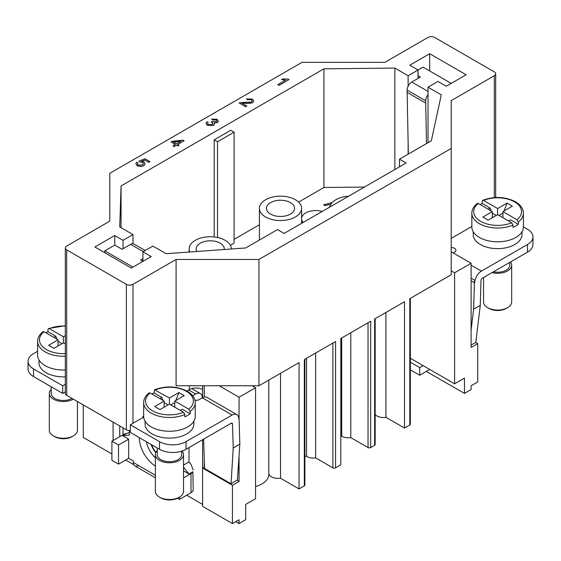 <?xml version="1.0" encoding="UTF-8"?>
<svg xmlns="http://www.w3.org/2000/svg" width="561" height="561" viewBox="0 0 561 561"><rect width="100%" height="100%" fill="white"/><g stroke="black" fill="none" stroke-linecap="round" stroke-linejoin="round"><path stroke-width="0.84" d="M330.871 204.316L330.52 204.12L331.088 203.973M331.032 204.064L330.611 204.169M330.366 205.263L329.076 204.52L324.973 205.621L323.578 204.821L332.168 202.612M330.338 205.326L329.076 204.52M329.076 204.59L324.973 205.621M324.973 205.698L323.578 204.821M418.064 75.721L420.385 77.06L411.767 82.032A6.564 3.787 120 0 0 408.485 85.496A6.564 3.787 120 0 0 407.125 90.076L407.125 92.369L425.694 103.084L426.5 143.574M407.125 90.076L425.694 100.791A6.564 3.787 -60 0 1 427.047 96.219A6.564 3.787 -60 0 1 428.015 94.809M133.953 244L145.187 250.487L133.953 244A6.564 3.787 120 0 0 130.671 244.33L143.265 251.601M270.556 214.092A14.067 8.12 180 0 1 266.433 208.348A14.067 8.12 180 0 1 275.121 200.845A14.067 8.12 180 0 1 290.444 202.605A14.067 8.12 180 0 1 294.567 208.348A14.067 8.12 180 0 1 285.879 215.852A14.067 8.12 180 0 1 270.556 214.092M303.164 222.436A14.067 8.12 180 0 1 301.594 219.134M301.594 218.229A14.067 8.12 180 0 1 322.14 211.483M196.883 251.489A14.067 8.12 180 0 1 196.161 248.923A14.067 8.12 180 0 1 204.842 241.419A14.067 8.12 180 0 1 220.171 243.179A14.067 8.12 180 0 1 224.288 248.923A14.067 8.12 180 0 1 224.253 249.512M259.484 240.003A21.094 12.181 180 0 1 259.406 238.972L259.406 208.348A21.094 12.181 180 0 1 272.429 197.093A21.094 12.181 180 0 1 295.416 199.737A21.094 12.181 180 0 1 301.594 208.348A21.094 12.181 180 0 1 288.571 219.603A21.094 12.181 180 0 1 265.584 216.96A21.094 12.181 180 0 1 259.406 208.348M329.798 207.065A21.094 12.181 180 0 1 348.549 196.238M189.814 251.994A21.094 12.181 180 0 1 189.127 248.923A21.094 12.181 180 0 1 202.149 237.668A21.094 12.181 180 0 1 225.143 240.311A21.094 12.181 180 0 1 231.321 248.923A21.094 12.181 180 0 1 231.321 249L231.321 248.923M340.808 435.89A1.872 1.08 180 0 1 341.691 436.185L341.691 337.988M304.889 456.163A1.872 1.08 180 0 1 306.558 456.472L306.558 358.276M66.689 249.876L66.689 395.33A4.691 2.707 0 0 1 65.314 393.415L65.314 247.962A4.691 2.707 180 0 0 66.689 249.876L126.358 284.329A4.691 2.707 180 0 0 132.985 284.329L176.084 259.448L258.951 259.448L451.212 148.448L451.212 274.757L409.782 298.683L409.782 424.993A1.872 1.08 0 0 0 410.329 424.228L410.329 298.361M409.782 424.993L404.502 428.043L404.502 301.727L374.615 318.985L374.615 445.294L370.688 447.566L370.688 321.25L340.808 338.5L340.808 464.817L335.555 467.853L335.555 341.537L304.343 359.552L304.343 485.868A1.872 1.08 0 0 0 304.889 485.104L304.889 359.236M332.897 343.066L332.897 467.853A1.872 1.08 0 0 0 334.223 468.169A1.872 1.08 0 0 0 335.555 467.853M368.037 322.778L368.037 447.566A1.872 1.08 0 0 0 369.362 447.881A1.872 1.08 0 0 0 370.688 447.566M374.615 445.294A1.872 1.08 0 0 0 375.169 444.529L375.169 318.662M38.997 359.987L38.997 362.792A24.375 14.074 0 0 0 65.314 376.824M51.184 389.362A14.067 8.12 0 0 0 49.312 393.415L49.312 430.161A14.067 8.12 0 0 0 53.428 435.904A14.067 8.12 0 0 0 73.323 435.904L71.997 436.668L73.323 435.904A14.067 8.12 0 0 0 77.439 430.161L77.439 401.536M49.312 393.415A14.067 8.12 0 0 0 57.993 400.919A14.067 8.12 0 0 0 73.323 399.159L73.323 399.159M53.428 435.904L54.761 436.668A12.188 7.034 0 0 0 71.997 436.668M51.184 386.76L51.184 393.415A12.188 7.034 0 0 0 58.709 399.916A12.188 7.034 0 0 0 71.997 398.394L71.997 398.394M58.071 345.955L58.071 339.826L44.024 331.719L43.001 331.67C39.424 334.545 37.622 337.771 37.594 341.361L37.594 355.141A25.785 14.888 0 0 0 65.314 369.98M193.833 421.234L193.833 424.039A24.375 14.074 180 0 1 186.687 433.99A24.375 14.074 180 0 1 160.123 437.04A24.375 14.074 180 0 1 145.075 424.039L145.075 421.234M151.898 393.997A25.785 14.888 180 0 1 154.065 392.952L154.52 389.769C166.035 385.582 176.96 386.066 187.297 391.22C192.5 394.341 195.151 398.142 195.235 402.602L195.235 416.381A25.785 14.888 180 0 1 187.683 426.907A25.785 14.888 180 0 1 159.583 430.133A25.785 14.888 180 0 1 143.665 416.381L143.665 402.602A25.785 14.888 180 0 0 151.218 413.127A25.785 14.888 180 0 0 184.835 414.544L183.496 412.244L169.45 404.13L159.99 409.593L154.682 406.536L164.149 401.073L164.149 407.195M174.759 407.195L174.759 401.073L188.798 409.179L190.144 411.486L190.144 413.78A25.785 14.888 180 0 1 187.683 415.428A25.785 14.888 180 0 1 184.835 416.844L184.835 414.544M182.052 451.051A14.067 8.12 180 0 1 183.517 454.655L183.517 491.401A14.067 8.12 180 0 1 179.394 497.144L179.394 497.144A14.067 8.12 180 0 1 159.506 497.144A14.067 8.12 180 0 1 155.39 491.401L155.39 454.655A14.067 8.12 180 0 1 157.262 450.609M183.517 454.655A14.067 8.12 180 0 1 179.394 460.399A14.067 8.12 180 0 1 164.071 462.159A14.067 8.12 180 0 1 155.39 454.655M179.394 497.144L178.068 497.909A12.188 7.034 180 0 1 160.832 497.909L159.506 497.144M181.638 451.184L181.638 454.655A12.188 7.034 180 0 1 178.068 459.634A12.188 7.034 180 0 1 164.787 461.163A12.188 7.034 180 0 1 157.262 454.655L157.262 448.001M238.201 416.171L238.734 416.479A9.376 5.414 -60 0 1 239.063 418.562L239.849 444.024L233.222 448.113L232.478 423.955A1.872 1.08 120 0 0 232.093 423.155A1.872 1.08 120 0 0 232.072 423.141A1.872 1.08 120 0 0 231.153 423.246L186.028 449.298A18.751 10.827 180 0 1 159.506 449.298L130.334 432.461L130.334 424.803L143.7 417.089M155.979 452.334A18.751 10.827 60 0 1 151.533 444.698M155.39 475.244L133.322 462.509A7.503 4.334 120 0 0 134.871 465.939L155.39 477.783L134.871 465.939A7.503 4.334 120 0 0 138.623 465.567M473.246 231.763L473.246 234.568A24.375 14.074 0 0 0 488.294 247.569A24.375 14.074 0 0 0 514.858 244.519A24.375 14.074 0 0 0 522.003 234.568L522.003 231.763M478.274 203.496L477.25 203.447C473.673 206.315 471.871 209.548 471.843 213.131A25.785 14.888 0 0 0 479.396 223.657A25.785 14.888 0 0 0 513.006 225.08L511.667 222.773L497.621 214.667L488.161 220.129L482.86 217.065L492.32 211.602L478.274 203.496A23.906 13.801 0 0 0 480.721 221.364A23.906 13.801 0 0 0 511.667 222.773M483.561 277.52L483.561 301.937A14.067 8.12 0 0 0 487.677 307.68L489.003 308.445A12.188 7.034 0 0 0 506.239 308.445L507.572 307.68A14.067 8.12 0 0 0 511.688 301.937L511.688 265.192A14.067 8.12 0 0 0 510.524 261.952M492.018 272.639A14.067 8.12 0 0 0 507.572 270.935A14.067 8.12 0 0 0 511.688 265.192M493.463 271.805A12.188 7.034 0 0 0 506.239 270.164A12.188 7.034 0 0 0 509.816 265.192L509.816 262.366M480.069 204.527A25.785 14.888 180 0 1 482.236 203.482L482.236 201.189L482.691 200.305L483.582 200.431L497.621 208.538L507.088 203.075L512.389 206.139L502.929 211.602L516.976 219.709L518.315 222.016L518.315 224.316A25.785 14.888 180 0 1 515.854 225.957A25.785 14.888 180 0 1 513.006 227.373L513.006 225.08M471.843 213.131L471.843 226.91A25.785 14.888 0 0 0 487.754 240.669A25.785 14.888 0 0 0 515.854 237.436A25.785 14.888 0 0 0 523.406 226.91L523.406 213.131A25.785 14.888 0 0 1 518.315 222.016M471.107 265.192L481.38 271.124L527.459 244.519L527.459 252.177L482.334 278.228A1.872 1.08 120 0 0 481.408 279.189A1.872 1.08 120 0 0 481.008 280.472L480.265 305.486L475.791 342.498L471.107 345.015M118.532 445.013L128.679 439.158L128.679 458.295L118.532 464.15L118.532 445.013L111.905 441.184L123.378 434.565A7.503 4.334 180 0 1 126.604 433.464L129.339 432.489M177.521 498.21L179.527 499.367L190.999 492.747A7.503 4.334 0 0 0 193.194 489.683L192.9 471.738A7.503 4.334 180 0 1 190.999 473.603L183.517 477.923M189.008 447.58L189.008 461.913L190.999 464.389L193.194 469.95M109.788 173.321L109.788 221.167L109.788 173.321L302.049 62.32L384.916 62.32L428.015 37.44A4.691 2.707 0 0 1 434.642 37.44L494.311 71.892A4.691 2.707 0 0 1 495.686 73.807L495.686 197.5M176.449 143.77L173.328 141.968L180.937 141.176L176.449 143.77M180.775 141.274L173.44 142.038M175.327 144.415L171.014 141.926L172.136 141.281L183.11 140.18L184.106 140.755L177.669 144.472L179.008 145.25L177.886 145.895L176.547 145.124L174.162 146.498L172.942 145.79L175.327 144.415M175.256 144.458L171.014 141.926M177.732 144.514L184.106 140.755M177.886 145.895L179.008 145.25M177.886 145.972L176.547 145.124M176.547 145.201L174.162 146.498M174.162 146.575L172.942 145.79M245.683 106.681L239.112 102.887L245.332 102.235C248.572 102.361 250.683 102.2 251.665 101.758L252.177 100.826L251.51 99.69L247.576 99.718L246.447 98.918L252.548 99.122L253.705 101.029L252.892 102.502C251.784 103.077 249.428 103.308 245.823 103.203L241.987 103.189L246.861 106.008L245.683 106.758L239.112 102.887M252.177 100.861L251.51 99.767L247.576 99.718M247.576 99.795L246.447 98.918M253.705 101.071L252.892 102.579C251.784 103.154 249.428 103.385 245.823 103.28L241.987 103.266M245.683 106.758L246.861 106.008M277.779 84.641L285.556 80.153L281.65 79.592L282.828 78.912L288.193 79.129L288.985 79.585L278.999 85.349L277.779 84.641L278.999 85.349M285.556 80.23L281.65 79.592M278.999 85.426L288.985 79.585M208.159 122.361L207.57 123.567L208.152 124.619L212.275 124.598L212.9 123.49L212.261 122.361L211.266 121.94L212.465 121.4L216.336 121.737L216.819 120.867L216.258 119.9L212.668 119.9L211.665 119.065L217.24 119.311L218.278 121.12L217.57 122.473L214.183 122.845L214.547 123.743L213.594 125.334L207.135 125.194L206.034 123.266L206.778 121.751L208.159 122.361L207.57 123.609M212.9 123.525L211.266 121.94M216.819 120.91L216.258 119.977L212.668 119.9M212.668 119.977L211.665 119.065M218.278 121.155L217.57 122.55L214.183 122.922M214.547 123.778L213.594 125.412L207.135 125.271L206.034 123.308M138.02 162.921L137.459 164.036L138.048 165.109L142.592 164.92L143.413 163.567L142.725 162.388L139.941 161.905L138.953 161.154L145.026 158.763L149.962 161.617L148.798 162.29L144.836 159.997L141.624 161.231L144.128 161.954L145.089 163.7L144.002 165.6L140.867 166.498L137.059 165.691L135.895 163.721L136.632 162.241L138.02 162.921L137.459 164.078M143.413 163.609L142.725 162.466L139.941 161.905M139.941 161.982L138.953 161.154M148.798 162.29L149.962 161.617M148.798 162.367L144.836 159.997M144.836 160.074L141.779 161.245M145.082 163.735L144.002 165.677L140.867 166.575L137.059 165.761L135.895 163.756M451.212 148.448L451.212 100.601L494.311 75.721A4.691 2.707 0 0 0 495.686 73.807M65.314 247.962A4.691 2.707 180 0 1 66.689 246.048L109.788 221.167M142.936 251.791L151.218 256.573L131.33 268.06L94.865 247.008L114.76 235.522L123.041 240.311L132.985 234.568L119.731 226.91L121.057 185.957L323.921 68.828L394.86 68.063L408.12 75.721L418.064 69.978L409.782 65.195L429.67 53.709L466.135 74.76L446.24 86.247L437.959 81.457L428.015 87.2L441.269 94.858L431.325 140.79L399.502 159.163L406.136 162.992L284.147 233.418L277.52 229.589L245.697 247.962L166.14 253.705L152.88 246.048L142.936 251.791L142.936 261.363L140.615 260.024L142.936 258.684M179.527 497.067L179.527 499.367M192.9 471.738L189.008 473.989L183.517 467.152M183.517 470.819L189.008 473.989M151.007 444.389A18.751 10.827 -120 0 0 155.797 452.72M126.604 433.464L122.712 435.715L129.339 435.119L129.339 430.568M122.712 435.715L128.679 439.158M410.329 362.154L419.726 367.581L423.12 365.618M429.67 369.397L419.726 375.239L410.329 369.811M419.726 375.239L419.726 367.581M408.352 154.051L407.139 92.376M481.38 271.124A9.376 5.414 120 0 0 474.753 282.604L474.753 280.212L471.107 278.109M527.459 244.519A18.751 10.827 0 0 0 532.95 236.868A18.751 10.827 0 0 0 527.459 229.211L523.406 226.868M451.212 247.555A4.691 2.707 180 0 1 455.904 250.262A4.691 2.707 180 0 1 454.529 252.177L453.204 252.941M474.753 280.212A9.376 5.414 -60 0 0 474.417 282.681L471.107 280.766M527.459 252.177A18.751 10.827 0 0 0 532.95 244.519L532.95 236.868M488.084 209.155L490.076 208.012L491.226 210.971M518.315 224.316L510.475 219.786L508.49 220.936M502.929 217.724L502.929 211.602M498.953 215.431L502.929 213.131M492.32 213.131L496.296 215.431M492.32 217.724L492.32 211.602M497.621 214.667L497.621 208.538M504.023 210.971L507.088 203.075M482.236 203.482L490.076 208.012M487.677 307.68A14.067 8.12 0 0 0 507.572 307.68L506.239 308.445M474.417 282.681L473.638 309.048L480.265 305.486M473.638 309.048L471.107 329.994M451.212 83.372L423.036 67.11L418.064 69.978L418.064 78.4M408.12 75.721L408.12 86.184M408.12 142.326L408.12 154.184M133.322 462.509L133.322 460.974L128.679 458.295M182.381 451.465L182.381 450.939M202.598 439.733L202.598 506.331L232.436 523.56L239.063 519.731L239.063 523.56L245.697 519.731L245.697 504.416L255.557 498.722L255.557 387.721L252.155 385.758L219.176 385.758L239.063 397.244L255.557 387.721M451.212 238.397L471.843 226.49M142.936 417.531L142.936 416.381L143.665 415.96M186.904 390.996L189.345 389.586A9.376 5.414 180 0 1 202.598 389.586L202.598 397.637M194.955 400.266A4.691 2.707 0 0 0 199.288 399.537L202.269 397.819A9.376 5.414 120 0 0 200.326 393.527A9.376 5.414 120 0 0 195.642 393.99L192.668 395.701M238.734 416.479L238.734 418.871A9.376 5.414 120 0 0 236.791 414.579A9.376 5.414 120 0 0 232.1 415.042L186.028 441.647A18.751 10.827 180 0 1 159.506 441.647L130.334 424.803M232.1 415.042L202.269 397.819A9.376 5.414 -60 0 1 206.96 397.356L236.791 414.579M143.665 416.423L143.265 416.192M37.594 351.27L33.541 353.605A18.751 10.827 0 0 0 28.05 361.263A18.751 10.827 0 0 0 33.541 368.921L62.713 385.758L65.314 384.257M28.05 361.263L28.05 368.921A18.751 10.827 0 0 0 33.541 376.571L62.713 393.415L65.314 391.915M190.144 413.78L182.304 409.257L180.319 410.407M163.048 400.435L161.905 397.476L154.065 392.952M159.913 398.626L161.905 397.476M169.45 404.13L169.45 398.008L178.917 392.546L175.852 400.435M174.759 402.602L170.775 404.902M178.917 392.546L184.218 395.61L174.759 401.073M168.125 404.902L164.149 402.602M154.52 389.769L169.45 398.008M164.149 401.073L150.103 392.959L149.079 392.917C145.509 395.771 143.707 399.004 143.665 402.602M189.008 461.913L183.517 465.083M239.849 444.024L237.408 479.872L231.062 483.785L233.222 448.113M203.643 439.13L204.548 468.477L231.062 483.785M53.835 337.385L55.827 336.235L56.977 339.195M45.82 332.757A25.785 14.888 180 0 1 47.994 331.712L47.994 329.412L48.449 328.529L49.333 328.655L63.379 336.768L63.379 342.89L53.912 348.353L48.611 345.288L58.071 339.826M64.704 343.655L65.314 343.304M63.379 336.768L65.314 335.646M58.071 341.361L62.047 343.655M65.314 344.012L63.379 342.89M47.994 331.712L55.827 336.235M111.905 441.184L111.905 460.322L118.532 464.15M62.713 385.758L62.713 393.415M368.037 447.566L350.786 437.608A9.376 5.414 180 0 1 341.691 436.185M332.897 467.853L315.647 457.888A9.376 5.414 180 0 1 306.558 456.472M304.343 485.868L299.062 488.919L280.514 478.21A9.376 5.414 180 0 1 268.803 473.722M268.803 380.078L268.803 474.375A23.443 13.534 180 0 1 255.557 486.555M404.502 428.043L385.926 417.321A9.376 5.414 180 0 1 375.169 414.572M258.951 259.448L258.951 385.758L299.062 362.602L299.062 488.919M350.786 437.608L350.786 332.743M111.905 453.968L83.266 437.433L83.266 404.902M385.926 417.321L385.926 312.456M315.647 457.888L315.647 353.03M451.212 270.837L454.613 272.8L454.613 383.801L410.329 358.234M258.951 385.758L252.155 385.758M280.514 478.21L280.514 373.31M454.613 383.801L464.473 378.107L464.473 393.415L426.353 371.41M475.756 342.512L477.734 343.655L477.734 381.936L471.107 385.765L471.107 389.586L464.473 393.415M477.734 343.655L471.107 347.483L471.107 263.277L454.613 272.8M239.063 397.244L239.063 418.562M239.063 456.977L239.063 481.45L236.882 480.195M232.436 523.56L232.436 485.279L239.063 481.45M133.749 464.669L125.692 460.02M123.041 427.868L123.041 434.754M202.598 504.416L186.687 495.23M235.746 521.646L239.063 523.56M66.689 395.33L126.358 429.775A4.691 2.707 0 0 0 130.334 430.546M114.76 235.522L114.76 245.094L122.053 249.301L130.671 244.33M123.041 240.311L123.041 248.726M132.985 234.568L132.985 243.705M429.67 53.709L429.67 70.931M428.015 87.2L428.015 142.704M214.204 236.959L214.204 139.829L230.774 130.264L234.091 132.179L217.521 141.744L214.204 139.829M217.521 237.492L217.521 141.744M234.091 132.179L234.091 243.179L230.382 245.325M234.091 239.351L259.406 224.737M298.613 202.1L323.921 187.486L364.461 187.051M323.921 68.828L323.921 187.486M121.057 185.957L121.057 227.675M394.86 68.063L394.86 169.499M119.731 425.953L119.731 436.668M113.098 440.497L113.098 422.124M204.26 385.758L204.26 397.02M204.26 459.15L204.26 467.096M202.598 385.758L202.598 389.586M204.499 466.962L202.598 468.056L232.436 485.279M451.212 251.791L471.107 263.277M219.176 385.758L176.084 385.758L176.084 259.448M399.502 159.163L399.502 166.82M132.985 267.099L104.809 250.837L104.809 252.745M104.809 250.837L114.76 245.094M425.694 100.791L425.694 103.084M37.594 341.361A25.785 14.888 0 0 0 45.146 351.887A25.785 14.888 0 0 0 65.314 356.2M44.024 331.719A23.906 13.801 0 0 0 46.472 349.587A23.906 13.801 0 0 0 65.314 353.584M195.235 402.602A25.785 14.888 180 0 1 190.144 411.486M155.404 389.902A23.906 13.801 180 0 1 186.357 391.312A23.906 13.801 180 0 1 188.798 409.179M183.496 412.244A23.906 13.801 180 0 1 152.543 410.834A23.906 13.801 180 0 1 150.103 392.959M516.976 219.709A23.906 13.801 0 0 0 514.528 201.841A23.906 13.801 0 0 0 483.582 200.431M190.999 473.603L190.999 492.747M139.289 437.622A23.443 13.534 -120 0 0 155.39 466.051M155.39 457.769A18.751 10.827 60 0 1 146.337 441.696M195.642 393.99L188.678 389.972M186.028 441.647L186.028 449.298M231.202 423.218L232.478 423.955M159.506 441.647L159.506 449.298M65.314 326.067A23.906 13.801 0 0 0 49.333 328.655M33.541 368.921L33.541 376.571M126.358 284.329L126.358 429.775M132.985 284.329L132.985 423.275M494.311 75.721L494.311 197.584M189.345 385.758L189.345 389.586M428.015 91.415L411.767 82.032M189.127 252.043L189.127 248.923M523.406 213.131C523.336 208.685 520.685 204.891 515.468 201.75C505.138 196.588 494.213 196.105 482.691 200.298M191.757 388.577L200.326 393.527M65.314 325.724L48.442 328.529M301.594 223.341L301.594 208.348"/></g></svg>
